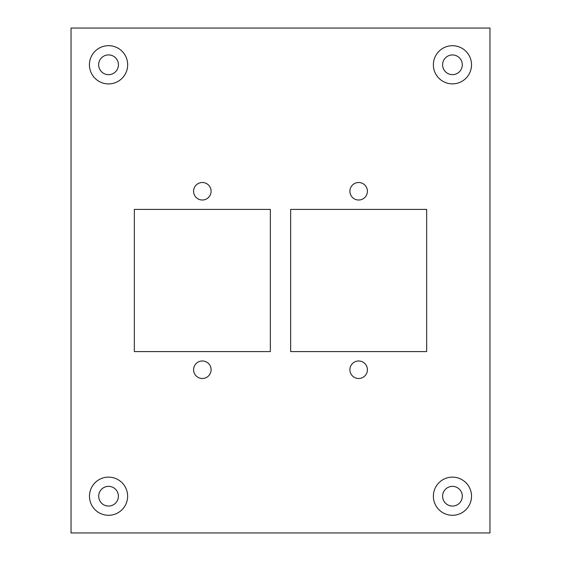 <?xml version="1.0" encoding="UTF-8"?>
<svg xmlns="http://www.w3.org/2000/svg" width="561" height="561" viewBox="0 0 561 561"><rect width="100%" height="100%" fill="white"/><g stroke="black" fill="none" stroke-linecap="round" stroke-linejoin="round"><path stroke-width="0.84" d="M98.701 496.212A9.846 9.846 0 0 1 108.546 486.359A9.846 9.846 0 0 1 118.392 496.212A9.846 9.846 0 0 1 108.546 506.057A9.846 9.846 0 0 1 98.701 496.212A9.846 9.846 0 0 0 108.546 506.057A9.846 9.846 0 0 0 118.392 496.212M442.608 496.212A9.846 9.846 0 0 1 452.454 486.359A9.846 9.846 0 0 1 462.299 496.212A9.846 9.846 0 0 1 452.454 506.057A9.846 9.846 0 0 1 442.608 496.212A9.846 9.846 0 0 0 452.454 506.057A9.846 9.846 0 0 0 462.299 496.212M98.659 64.788A9.888 9.888 0 0 1 108.546 54.901A9.888 9.888 0 0 1 118.434 64.788A9.888 9.888 0 0 1 108.546 74.676A9.888 9.888 0 0 1 98.659 64.788A9.888 9.888 0 0 0 108.546 74.676A9.888 9.888 0 0 0 118.434 64.788M442.608 64.788A9.846 9.846 0 0 1 452.454 54.943A9.846 9.846 0 0 1 462.299 64.788A9.846 9.846 0 0 1 452.454 74.641A9.846 9.846 0 0 1 442.608 64.788A9.846 9.846 0 0 0 452.454 74.641A9.846 9.846 0 0 0 462.299 64.788M349.903 369.734A8.752 8.752 0 0 1 358.661 360.982A8.752 8.752 0 0 1 367.413 369.734A8.752 8.752 0 0 1 358.661 378.493A8.752 8.752 0 0 1 349.903 369.734M193.587 369.734A8.752 8.752 0 0 1 202.339 360.982A8.752 8.752 0 0 1 211.097 369.734A8.752 8.752 0 0 1 202.339 378.493A8.752 8.752 0 0 1 193.587 369.734M349.903 191.266A8.752 8.752 0 0 1 358.661 182.507A8.752 8.752 0 0 1 367.413 191.266A8.752 8.752 0 0 1 358.661 200.018A8.752 8.752 0 0 1 349.903 191.266M193.587 191.266A8.752 8.752 0 0 1 202.339 182.507A8.752 8.752 0 0 1 211.097 191.266A8.752 8.752 0 0 1 202.339 200.018A8.752 8.752 0 0 1 193.587 191.266M71.037 28.05L489.963 28.05L489.963 532.95L71.037 532.95L71.037 28.05M290.654 209.414L426.662 209.414L426.662 351.586L290.654 351.586L290.654 209.414M134.338 209.414L270.346 209.414L270.346 351.586L134.338 351.586L134.338 209.414M127.628 496.212A19.081 19.081 0 0 0 108.546 477.13A19.081 19.081 0 0 0 89.472 496.212A19.081 19.081 0 0 0 108.546 515.286A19.081 19.081 0 0 0 127.628 496.212M471.528 496.212A19.081 19.081 0 0 0 452.454 477.13A19.081 19.081 0 0 0 433.373 496.212A19.081 19.081 0 0 0 452.454 515.286A19.081 19.081 0 0 0 471.528 496.212M127.67 64.788A19.116 19.116 0 0 0 108.546 45.672A19.116 19.116 0 0 0 89.43 64.788A19.116 19.116 0 0 0 108.546 83.912A19.116 19.116 0 0 0 127.67 64.788M471.528 64.788A19.081 19.081 0 0 0 452.454 45.714A19.081 19.081 0 0 0 433.373 64.788A19.081 19.081 0 0 0 452.454 83.87A19.081 19.081 0 0 0 471.528 64.788"/></g></svg>
